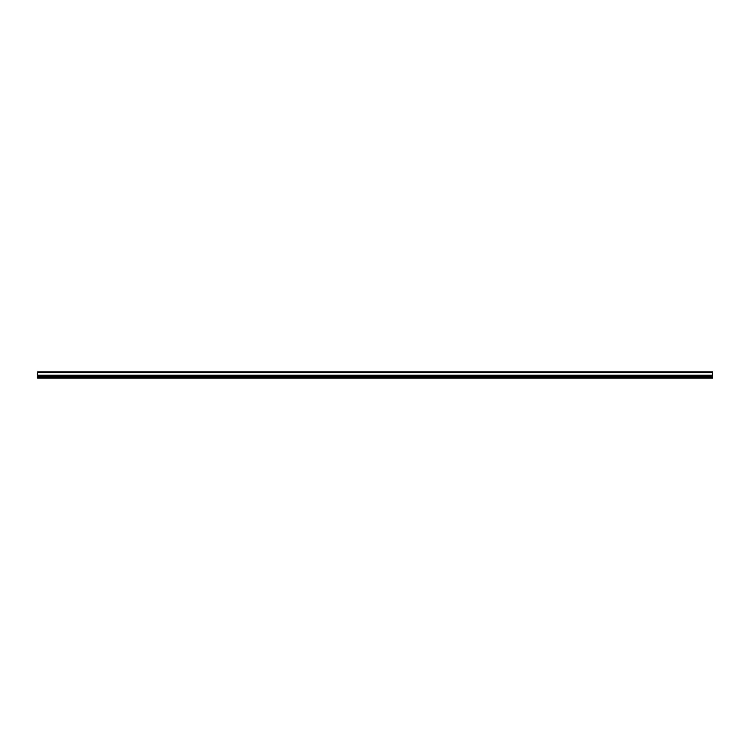<?xml version="1.0" encoding="UTF-8"?>
<svg xmlns="http://www.w3.org/2000/svg" width="750" height="750" viewBox="0 0 750 750"><rect width="100%" height="100%" fill="white"/><g stroke="black" fill="none" stroke-linecap="round" stroke-linejoin="round"><path stroke-width="1.12" d="M712.5 378.094L712.5 371.906L37.5 371.906L37.5 378.094L712.5 378.094L37.5 378.094M37.5 375.262L712.5 375.262L37.5 375.3M712.5 376.613L37.5 376.613M712.5 377.541L37.5 377.541M712.5 377.428L37.5 377.428M712.5 376.828L37.5 376.828M712.5 378.038L37.5 378.038M712.5 372.581L37.5 372.581M712.5 375.188L37.5 375.188M712.5 375.216L37.5 375.216M712.5 375.347L37.5 375.347M712.5 375.375L37.5 375.375M712.5 376.247L37.5 376.247M712.5 376.697L37.5 376.697M712.5 376.744L37.5 376.744"/></g></svg>
